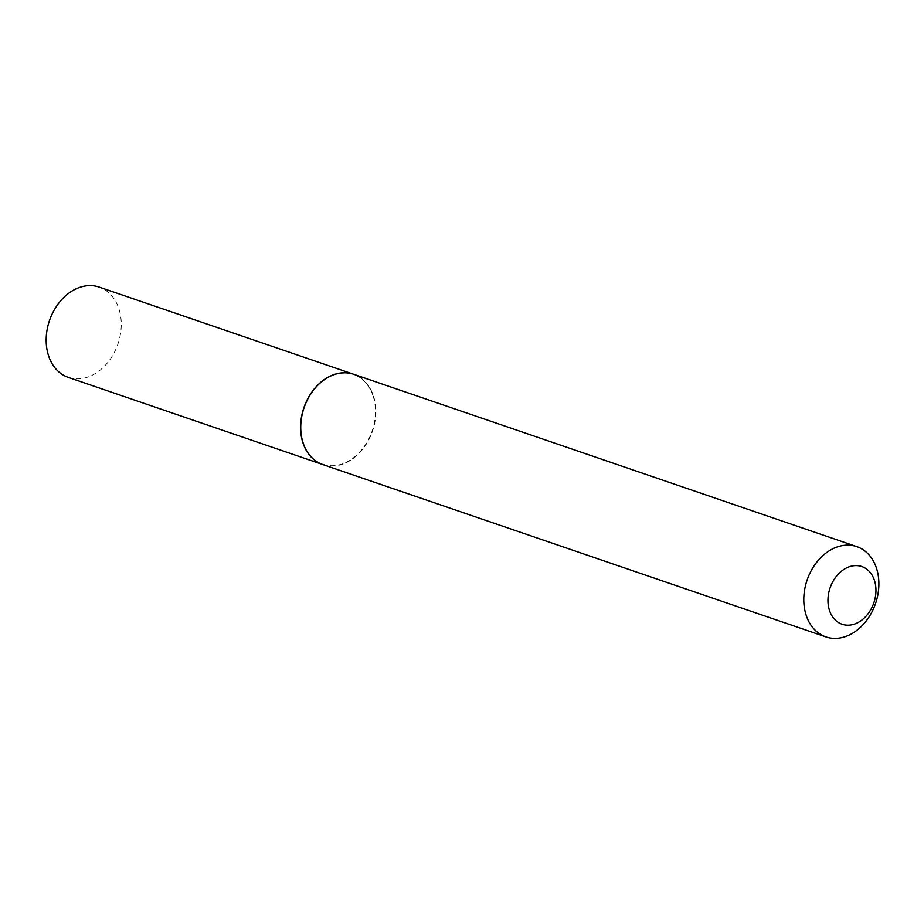 <?xml version="1.0" encoding="UTF-8"?>
<svg xmlns="http://www.w3.org/2000/svg" width="924" height="924" viewBox="0 0 924 924"><rect width="100%" height="100%" fill="white"/><g stroke="black" fill="none" stroke-linecap="round" stroke-linejoin="round"><path stroke-width="0.69" stroke-dasharray="4.62 3.46" d="M68.261 377.373A47.713 36.175 108.9 0 0 96.373 372.857A47.713 36.175 108.9 0 0 121.24 326.195A47.713 36.175 108.9 0 0 99.18 287.098M322.742 464.553A47.713 36.175 108.9 0 0 350.774 460.002A47.713 36.175 108.9 0 0 375.641 413.398A47.713 36.175 108.9 0 0 353.673 374.278M322.834 464.576A47.713 36.175 108.9 0 0 363.744 447.874A47.713 36.175 108.9 0 0 373.642 396.523A47.713 36.175 108.9 0 0 353.753 374.301M373.273 396.592A47.436 35.967 108.9 0 0 325.548 379.013A47.436 35.967 108.9 0 0 302.968 442.18A47.436 35.967 108.9 0 0 350.693 459.759A47.436 35.967 108.9 0 0 373.273 396.592"/><path stroke-width="1.39" d="M353.673 374.278A47.713 36.175 108.9 0 0 353.58 374.243L99.18 287.098A47.713 36.175 108.9 0 0 71.067 291.626A47.713 36.175 108.9 0 0 46.2 338.276A47.713 36.175 108.9 0 0 68.261 377.373L322.661 464.518A47.713 36.175 108.9 0 0 322.742 464.553M353.58 374.243A47.713 36.175 108.9 0 0 325.467 378.771A47.713 36.175 108.9 0 0 300.6 425.421A47.713 36.175 108.9 0 0 322.661 464.518M874.554 580.746A30.492 23.123 108.9 0 0 843.878 569.438A30.492 23.123 108.9 0 0 829.359 610.048A30.492 23.123 108.9 0 0 860.036 621.355A30.492 23.123 108.9 0 0 874.554 580.746M876.691 568.837A47.713 36.175 108.9 0 0 856.802 546.627A47.713 36.175 108.9 0 0 815.88 563.328A47.713 36.175 108.9 0 0 805.982 614.679A47.713 36.175 108.9 0 0 825.871 636.902A47.713 36.175 108.9 0 0 866.793 620.189A47.713 36.175 108.9 0 0 876.691 568.837M856.802 546.627L353.753 374.301A47.713 36.175 108.9 0 0 312.832 391.014A47.713 36.175 108.9 0 0 302.933 442.365A47.713 36.175 108.9 0 0 322.834 464.576L825.871 636.902"/></g></svg>
